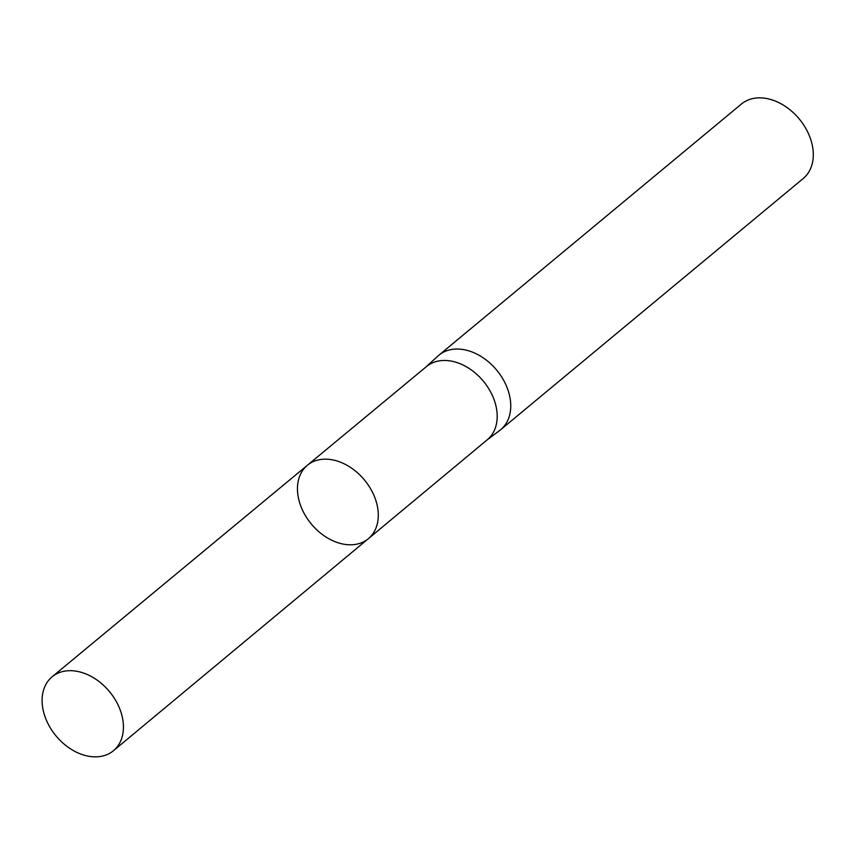 <?xml version="1.0" encoding="UTF-8"?>
<svg xmlns="http://www.w3.org/2000/svg" width="856" height="856" viewBox="0 0 856 856"><rect width="100%" height="100%" fill="white"/><g stroke="black" fill="none" stroke-linecap="round" stroke-linejoin="round"><path stroke-width="1.28" d="M307.4 465.247L426.523 366.529A47.583 34.401 50.3 0 1 483.362 381.177A47.583 34.401 50.3 0 1 487.31 439.738L368.369 538.681A47.722 34.497 -129.7 0 0 364.41 479.938A47.722 34.497 -129.7 0 0 307.4 465.247A47.722 34.497 -129.7 0 0 299.825 503.296A47.722 34.497 -129.7 0 0 368.369 538.681A47.722 34.497 -129.7 0 0 364.41 479.938A47.722 34.497 -129.7 0 0 307.4 465.247L52.12 676.807A48.022 34.722 -129.7 0 0 44.491 715.102A48.022 34.722 -129.7 0 0 113.463 750.701A48.022 34.722 -129.7 0 0 121.049 712.438A48.022 34.722 -129.7 0 0 52.12 676.807M486.839 440.134L499.711 430.472A48.396 34.989 -129.7 0 0 500.685 429.701A48.396 34.989 -129.7 0 0 496.683 370.113A48.396 34.989 -129.7 0 0 438.85 355.229A48.396 34.989 -129.7 0 0 437.908 356.043L426.042 366.924M500.685 429.701L803.217 178.519A48.396 34.989 -129.7 0 0 799.226 118.931A48.396 34.989 -129.7 0 0 741.382 104.047L438.85 355.229M368.369 538.681L113.463 750.701"/></g></svg>
